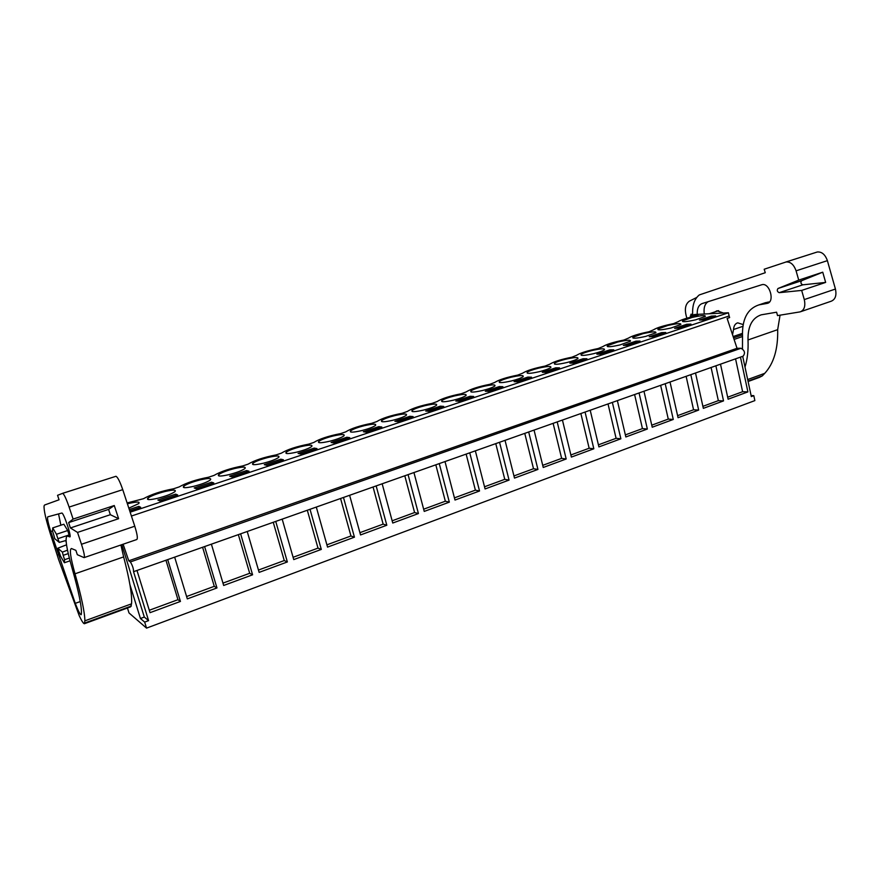 <?xml version="1.0" encoding="UTF-8"?>
<svg xmlns="http://www.w3.org/2000/svg" width="880" height="880" viewBox="0 0 880 880"><rect width="100%" height="100%" fill="white"/><g stroke="black" fill="none" stroke-linecap="round" stroke-linejoin="round"><path stroke-width="1.32" d="M127.457 608.003L128.986 612.92L146.542 628.122L144.672 622.105L140.437 618.497L144.309 617.067L148.588 620.642L133.551 571.681C133.628 568.854 132.572 565.598 130.383 561.924L128.766 560.813L737.033 348.304L740.993 348.26L130.383 561.924M129.954 584.793L140.437 618.497M146.542 628.122L754.864 400.598L753.808 395.659L751.102 395.549M130.152 512.182L728.431 312.774L694.661 314.501L690.294 315.942L698.104 315.557C688.006 317.581 681.307 319.649 677.996 321.728L673.717 323.587C663.553 325.633 656.788 327.734 653.4 329.868L649.022 331.738C638.726 333.817 631.818 335.962 628.298 338.184L623.832 340.054C613.382 342.155 606.331 344.355 602.679 346.676L598.125 348.546C587.521 350.669 580.327 352.935 576.521 355.333L571.879 357.214C561.121 359.359 553.762 361.691 549.813 364.188L545.083 366.069C534.16 368.236 526.647 370.623 522.533 373.23L517.726 375.1C506.638 377.3 498.949 379.753 494.659 382.47L489.775 384.329C478.511 386.562 470.646 389.092 466.169 391.919L461.23 393.756C449.779 396.022 441.716 398.618 437.052 401.577L432.058 403.392C420.42 405.68 412.159 408.364 407.275 411.455L402.237 413.248C390.401 415.569 381.931 418.33 376.827 421.553L371.745 423.313C359.711 425.667 351.021 428.527 345.675 431.893L340.571 433.609C328.383 435.985 319.473 438.922 313.841 442.442L308.682 444.147C296.472 446.501 287.353 449.515 281.325 453.178L276.056 454.916C263.824 457.27 254.496 460.35 248.061 464.167L242.66 465.949C230.428 468.281 220.869 471.438 214.016 475.409L208.483 477.235C196.229 479.556 186.45 482.779 179.146 486.926L173.481 488.796C161.227 491.095 151.206 494.406 143.429 498.718L127.116 502.942M129.734 510.917L140.69 507.276L138.831 506.374L129.283 509.542M531.531 377.19L527.846 377.091L514.085 381.667L517.715 381.788L531.531 377.19M488.785 391.424L502.909 386.716L499.334 386.562L485.265 391.237L488.785 391.424M423.577 410.08C430.056 408.419 434.357 406.835 436.469 405.317C437.602 403.579 433.774 403.7 424.974 405.669C418.528 407.319 414.238 408.903 412.104 410.432C410.905 412.17 414.733 412.049 423.577 410.08M613.778 349.822L609.785 349.866L596.871 354.156L600.82 354.134L613.778 349.822M459.206 401.269L473.649 396.462L470.195 396.253L455.807 401.027L459.206 401.269M378.763 426.635L363.363 431.75L366.355 432.168L381.821 427.02L378.763 426.635L379.104 427.922M234.619 468.523C226.93 470.514 221.639 472.538 218.735 474.573C217.118 476.498 220.528 476.52 228.965 474.639C236.709 472.626 242.011 470.613 244.871 468.589C246.433 466.664 243.012 466.642 234.619 468.523M229.68 476.179L232.023 476.883L249.029 471.218L246.598 470.558L229.68 476.179M266.816 465.3L283.415 459.778L280.819 459.184L264.297 464.673L266.816 465.3M159.841 500.907L177.694 494.967L175.637 494.142L157.872 500.038L159.841 500.907M200.266 479.875C192.324 481.932 186.824 484.044 183.755 486.178C182.083 488.136 185.427 488.18 193.765 486.31C201.773 484.231 207.284 482.13 210.298 479.996C211.915 478.049 208.571 478.005 200.266 479.875M194.216 487.96L196.372 488.741L213.796 482.944L211.552 482.207L194.216 487.96M268.191 457.446C260.733 459.371 255.629 461.307 252.879 463.243C251.328 465.135 254.815 465.135 263.318 463.243C270.831 461.296 275.935 459.36 278.652 457.435C280.148 455.543 276.661 455.543 268.191 457.446M413.127 416.603L409.926 416.284L394.878 421.278L398.013 421.63L413.127 416.603M645.777 336.38L655.886 332.761C656.447 331.32 652.146 331.617 642.961 333.674L632.863 337.282C632.236 338.734 636.537 338.437 645.777 336.38M349.778 437.679L346.874 437.239L331.111 442.475L333.96 442.948L349.778 437.679M333.036 436.029C326.018 437.833 321.266 439.615 318.78 441.375C317.372 443.212 320.991 443.168 329.648 441.243C336.71 439.417 341.473 437.635 343.915 435.886C345.279 434.049 341.649 434.104 333.036 436.029M314.226 448.085L298.1 453.442L300.784 453.992L316.987 448.602L314.226 448.085L314.589 449.394M296.868 452.111C304.15 450.23 309.078 448.371 311.663 446.534C313.082 444.675 309.529 444.697 300.982 446.611C293.755 448.481 288.827 450.329 286.209 452.188C284.735 454.047 288.288 454.025 296.868 452.111M453.497 400.158C459.811 398.541 463.969 397.012 465.971 395.56C467.049 393.855 463.144 393.998 454.289 395.989C448.019 397.584 443.872 399.113 441.837 400.576C440.704 402.281 444.598 402.138 453.497 400.158M157.718 498.278C165.99 496.111 171.71 493.922 174.889 491.678C176.572 489.709 173.305 489.643 165.077 491.491C156.882 493.625 151.162 495.825 147.928 498.08C146.19 500.049 149.457 500.115 157.718 498.278M538.549 368.159C532.752 369.633 528.979 371.008 527.208 372.284C526.295 373.879 530.365 373.67 539.429 371.657C545.259 370.172 549.043 368.786 550.792 367.521C551.639 365.926 547.558 366.146 538.549 368.159M559.537 367.873L555.742 367.818L542.278 372.295L546.018 372.372L559.537 367.873M566.863 362.549C572.539 361.108 576.213 359.777 577.885 358.567C578.666 357.005 574.519 357.247 565.466 359.271C559.812 360.701 556.149 362.032 554.455 363.253C553.619 364.815 557.755 364.584 566.863 362.549M573.716 363.154L586.949 358.743L583.055 358.743L569.866 363.132L573.716 363.154M623.315 345.367L627.363 345.301L640.046 341.077L635.965 341.165L623.315 345.367M511.06 377.234C505.109 378.752 501.215 380.171 499.367 381.513C498.377 383.141 502.392 382.954 511.412 380.952C517.385 379.423 521.29 377.993 523.116 376.673C524.04 375.045 520.025 375.232 511.06 377.234M394.999 415.558C388.377 417.263 383.944 418.913 381.7 420.508C380.435 422.279 384.186 422.191 392.975 420.233C399.641 418.517 404.085 416.867 406.296 415.283C407.517 413.512 403.744 413.6 394.999 415.558M686.719 324.291L674.586 328.328L678.799 328.174L690.976 324.126L686.719 324.291L686.972 325.457M661.606 332.64L649.22 336.754L653.345 336.644L665.775 332.508L661.606 332.64L661.87 333.817M671.011 328.009L680.845 324.511C681.34 323.092 676.984 323.422 667.766 325.479L657.943 328.977C657.382 330.396 661.738 330.066 671.011 328.009M617.661 342.034L607.277 345.763C606.573 347.248 610.819 346.973 620.015 344.927L630.421 341.187C631.048 339.702 626.802 339.988 617.661 342.034M440.396 406.153L425.689 411.037L428.956 411.334L443.729 406.417L440.396 406.153L440.726 407.418M364.364 425.678C357.555 427.427 352.968 429.143 350.603 430.826C349.261 432.63 352.957 432.553 361.669 430.617C368.533 428.846 373.131 427.13 375.463 425.469C376.739 423.665 373.043 423.742 364.364 425.678M692.076 317.449L682.517 320.848C682.022 322.223 686.433 321.882 695.739 319.803L705.309 316.415C705.738 315.04 701.327 315.381 692.076 317.449M703.736 319.88L715.66 315.909L711.326 316.118L699.446 320.067L703.736 319.88M482.768 390.445C488.906 388.883 492.932 387.398 494.857 386.012C495.847 384.351 491.887 384.516 482.977 386.507C476.872 388.069 472.857 389.543 470.91 390.94C469.854 392.601 473.814 392.436 482.768 390.445M128.832 508.167L138.622 503.646C140.371 501.644 137.181 501.567 129.03 503.404L127.402 503.811M591.833 350.559C586.322 351.967 582.758 353.243 581.141 354.42C580.371 355.938 584.562 355.685 593.714 353.65C599.258 352.231 602.822 350.955 604.417 349.789C605.132 348.271 600.93 348.524 591.833 350.559M742.709 356.323L751.322 396.583L753.808 395.659M740.454 357.115L747.901 391.897L742.621 391.71L735.559 358.853M720.5 364.177L728.112 399.212L747.901 391.897M715.88 365.805L723.536 400.895L718.344 400.653L711.095 367.499M695.519 372.999L703.34 408.353L723.536 400.895M690.811 374.671L698.665 410.08L693.561 409.772L686.125 376.321M670.021 382.019L678.051 417.692L698.665 410.08M665.203 383.724L673.277 419.452L668.272 419.089L660.638 385.341M643.973 391.226L652.223 427.229L673.277 419.452M639.067 392.964L647.35 429.033L642.455 428.604L634.601 394.537M617.375 400.631L625.845 436.964L647.35 429.033M612.359 402.402L620.873 438.801L616.088 438.317L608.025 403.942M590.205 410.234L598.906 446.919L620.873 438.801M585.068 412.049L593.824 448.789L589.149 448.239L580.866 413.534M562.43 420.057L571.384 457.083L593.824 448.789M557.194 421.905L566.181 458.997L561.638 458.37L553.124 423.346M534.05 430.089L543.246 467.467L566.181 458.997M528.693 431.981L537.933 469.436L533.511 468.732L524.766 433.378M505.032 440.352L514.492 478.093L537.933 469.436M499.554 442.288L509.058 480.095L504.768 479.325L495.77 443.619M475.354 450.846L485.078 488.95L509.058 480.095M469.755 452.826L479.534 490.996L475.387 490.149L466.136 454.102M445.005 461.571L455.004 500.049L479.534 490.996M439.263 463.606L449.328 502.15L445.335 501.215L435.809 464.816M413.941 472.549L424.237 511.412L449.328 502.15M408.078 474.628L418.429 513.557L414.59 512.534L404.8 475.783M382.162 483.791L392.755 523.039L418.429 513.557M376.156 485.914L386.815 525.239L383.141 524.128L373.065 487.003M349.624 495.297L360.536 534.941L386.815 525.239M343.475 497.464L354.442 537.185L350.944 535.986L340.571 498.487M316.305 507.067L327.547 547.118L354.442 537.185M310.013 509.3L321.31 549.417L317.999 548.119L307.318 510.246M282.183 519.134L293.755 559.592L321.31 549.417M275.737 521.422L287.364 561.957L284.251 560.549L273.251 522.291M247.225 531.498L259.138 572.374L287.364 561.957M240.614 533.83L252.593 574.794L249.689 573.287L238.359 534.633M211.387 544.17L223.674 585.475L252.593 574.794M204.611 546.557L216.964 587.95L214.269 586.333L202.598 547.272M174.658 557.15L187.319 598.895L216.964 587.95M167.706 559.614L180.444 601.436L177.969 599.698L165.946 560.23M136.983 570.471L150.04 612.667L180.444 601.436M144.672 622.105L148.588 620.642M121.825 544.665L144.309 617.067M131.417 516.032L729.124 315.964L729.641 317.559L727.122 318.395L737.033 348.304M123.123 544.214L128.766 560.813M729.124 315.964L728.431 312.774M53.944 535.502L54.736 538.67L59.279 542.399L57.871 538.681L69.102 534.93L67.705 530.53L63.866 524.216L52.712 527.901L52.547 531.168L53.944 535.502M59.279 542.399L66.055 540.463M68.244 553.597L63.184 555.324L62.381 552.123L67.496 550.165M66.528 544.819L57.794 548.207L60.555 556.171L64.394 562.749L64.581 559.702L63.184 555.324M138.831 506.374L139.249 507.76M133.617 571.659L743.127 356.169C745.459 353.122 744.744 350.482 740.993 348.26M149.292 610.258L177.969 599.698M52.712 527.901L56.452 534.27L57.871 538.681M56.452 534.27L67.705 530.53M57.794 548.207L62.381 552.123M64.581 559.702L69.322 558.085M727.276 318.351L727.584 319.781M690.294 315.942L690.569 317.207M711.326 316.118L711.579 317.262M727.683 397.21L742.621 391.71M186.593 596.519L214.269 586.333M175.637 494.142L176.044 495.506M222.97 583.121L249.689 573.287M211.552 482.207L211.948 483.56M258.467 570.053L284.251 560.549M246.598 470.558L246.983 471.9M293.095 557.293L317.999 548.119M280.819 459.184L281.193 460.515M326.898 544.841L350.944 535.986M359.909 532.675L383.141 524.128M346.874 437.239L347.226 438.537M392.15 520.806L414.59 512.534M423.654 509.201L445.335 501.215M409.926 416.284L410.267 417.549M454.443 497.86L475.387 490.149M484.528 486.772L504.768 479.325M470.195 396.253L470.514 397.496M513.953 475.937L533.511 468.732M499.334 386.562L499.642 387.805M542.718 465.344L561.638 458.37M527.846 377.091L528.143 378.323M570.867 454.971L589.149 448.239M555.742 367.818L556.039 369.039M598.411 444.829L616.088 438.317M583.055 358.743L583.341 359.953M625.361 434.896L642.455 428.604M609.785 349.866L610.06 351.054M651.75 425.183L668.272 419.089M635.965 341.165L636.229 342.342M677.589 415.657L693.561 409.772M702.889 406.34L718.344 400.653M77.528 532.422L70.411 527.956L68.629 522.599L73.106 519.09L114.268 505.527L118.613 518.694L77.528 532.422L81.466 544.269C84.095 552.508 84.953 556.963 84.051 557.623L77.319 554.686L75.889 550.363L71.434 548.515C69.311 549.263 70.499 557.7 75.009 573.804C81.466 596.728 84.766 612.403 84.876 620.829L84.348 623.733C83.369 623.579 81.675 620.917 79.244 615.736L58.608 559.504L50.435 534.061C45.859 519.475 43.747 510.081 44.077 505.868L44.583 505.021L59.059 499.785L57.552 495.308L62.7 493.328C64.13 494.285 66.275 498.872 69.113 507.078L122.749 489.654C119.955 481.58 117.689 477.125 115.962 476.289L62.568 493.339M81.466 544.269L134.772 526.218C137.291 534.336 137.94 538.78 136.73 539.55L84.238 557.568M75.009 573.804L123.64 556.908L120.901 544.984M123.64 556.908C129.602 579.601 132.242 595.243 131.549 603.834L130.592 606.859L84.601 623.645M84.876 622.974L131.351 606.023M134.772 526.218L122.749 489.654M73.106 519.09L69.113 507.078M118.613 518.694L110.341 514.701L108.592 509.41L114.268 505.527M67.628 536.118L67.353 536.052C64.713 537.064 66.286 547.778 72.072 568.194C78.925 592.262 82.016 607.618 81.345 614.284L81.037 614.779C79.948 614.295 78.023 610.489 75.262 603.35L50.743 531.487C48.015 522.687 47.025 517.803 47.784 516.835L61.842 513.029C63.756 512.71 72.072 537.779 69.773 536.899L67.628 536.118L70.048 535.315M60.863 525.217L58.553 513.909M66.176 542.069L65.703 540.562M68.838 534.116L69.355 535.381M58.168 554.774L59.917 554.18M692.692 315.15C692.12 305.657 694.331 298.914 699.325 294.91L765.27 272.712L764.181 269.236L786.049 261.987C790.515 261.635 793.859 264.583 796.081 270.831L827.387 260.656C825.187 254.496 821.821 251.614 817.267 251.999L785.532 262.119M801.669 290.422L779.185 292.677C777.15 291.687 776.754 290.301 777.986 288.508L798.732 280.104L822.745 272.195L825.649 282.414L801.669 290.422L804.287 299.585C805.673 306.086 804.309 310.178 800.184 311.861L777.524 315.59L776.6 312.202L761.255 314.82C752.18 317.9 747.769 326.282 748.011 339.966C748.462 350.031 747.461 359.062 745.008 367.048M804.287 299.585L835.428 289.047C836.781 295.46 835.34 299.53 831.127 301.246L800.965 311.597M748.011 339.966L777.678 329.659L780.054 315.183M777.678 329.659C778.118 348.887 773.806 363.451 764.753 373.329L762.322 375.881L759.275 377.443L748.099 381.513M748.011 381.106L762.322 375.881M835.428 289.047L827.387 260.656M798.732 280.104L796.081 270.831M825.649 282.414L802.824 284.834C800.778 283.866 800.382 282.491 801.647 280.698L822.745 272.195M697.224 314.369C697.015 308.605 698.632 305.008 702.086 303.589L761.937 284.691C769.67 282.403 775.192 301.983 767.217 303.391L759.737 304.733L763.103 303.49M742.478 348.821L742.522 336.688C741.906 319.429 747.307 308.847 758.725 304.953L759.737 304.733M686.906 318.197C684.255 309.991 685.08 304.315 689.381 301.147L696.707 297.473M692.626 314.138L690.855 314.314L691.196 315.645M704.275 314.006C703.505 307.857 704.814 303.743 708.213 301.653M769.582 301.862L766.887 302.346M743.16 324.566L737.693 322.839C735.218 323.609 733.832 325.842 733.524 329.516L732.545 334.752M714.967 311.872L717.068 310.761L723.393 313.038M727.496 319.374L728.266 321.849M84.876 620.829L131.549 603.834M70.411 527.956L110.341 514.701M68.629 522.599L108.592 509.41M50.743 531.487L52.514 530.904M75.262 603.35L80.256 601.568M747.681 379.544L764.753 373.329M779.185 292.677L802.824 284.834M777.986 288.508L801.647 280.698M766.975 303.435L768.108 303.061M733.524 329.516L742.874 326.337M733.139 336.556L742.39 333.377M733.579 337.887L742.423 334.84M64.581 562.683L70.026 560.824M718.674 310.651L709.291 313.753M682.682 321.585L682.517 320.848M148.379 499.587L147.928 498.08M184.195 487.652L183.755 486.178M219.153 475.992L218.735 474.573M253.275 464.618L252.879 463.243M286.594 453.519L286.209 452.188M319.132 442.662L318.78 441.375M350.933 432.069L350.603 430.826M382.019 421.707L381.7 420.508M412.401 411.576L412.104 410.432M442.112 401.676L441.837 400.576M471.185 391.996L470.91 390.94M499.62 382.525L499.367 381.513M527.439 373.252L527.208 372.284M554.686 364.188L554.455 363.253M581.35 355.311L581.141 354.42M607.475 346.61L607.277 345.763M633.05 338.096L632.863 337.282M658.119 329.758L657.943 328.977M62.7 493.328L115.962 476.289M67.353 536.052L70.026 535.15M786.049 261.987L817.267 251.999M767.217 303.391L767.888 303.171M758.725 304.953L765.875 302.555M734.096 339.427L742.511 336.523"/></g></svg>
